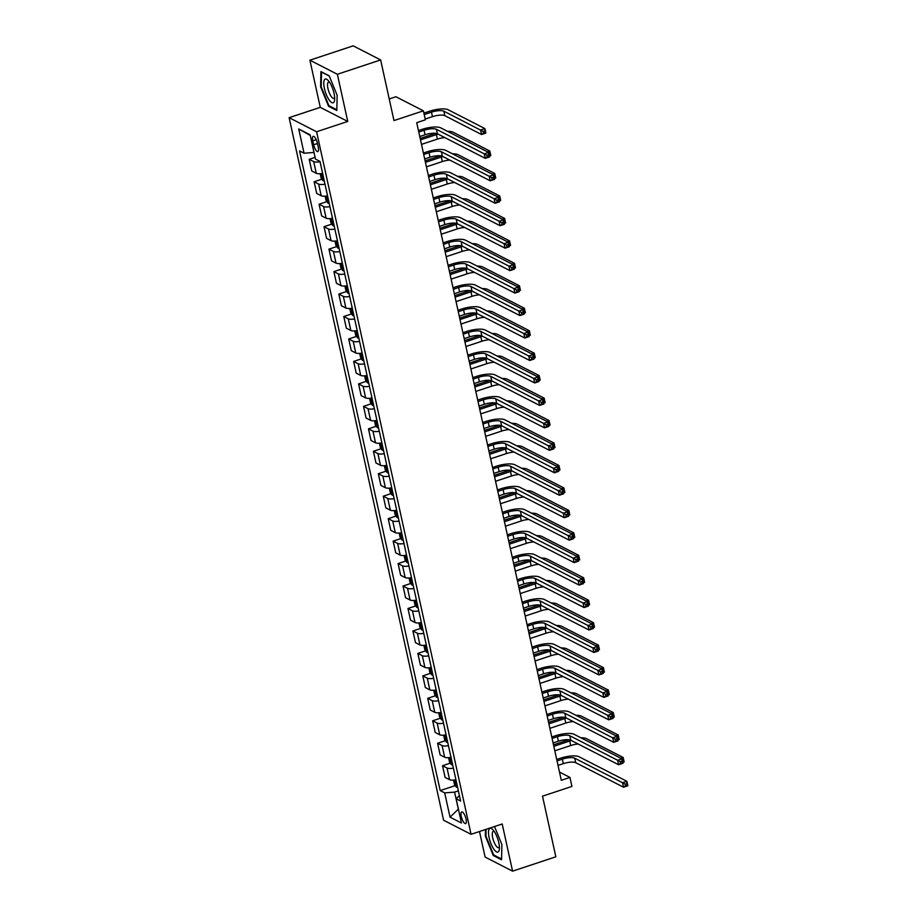 <?xml version="1.0" encoding="UTF-8"?>
<svg xmlns="http://www.w3.org/2000/svg" width="917" height="917" viewBox="0 0 917 917"><rect width="100%" height="100%" fill="white"/><g stroke="black" fill="none" stroke-linecap="round" stroke-linejoin="round"><path stroke-width="1.38" d="M466.042 818.984A6.155 1.972 -108.3 0 0 461.732 811.923A6.155 1.972 -108.3 0 0 461.297 816.543A6.155 1.972 -108.3 0 0 465.607 823.604A6.155 1.972 -108.3 0 0 466.042 818.984M479.488 831.513L485.104 857.063L512.58 871.15L555.84 856.81L542.509 796.174L571.933 786.419L569.961 777.433L559.496 772.068M289.119 117.674L443.587 820.222L471.063 834.31L316.594 131.761L289.119 117.674L320.274 107.358L347.749 121.445L337.376 74.277L309.9 60.19L320.274 107.358M309.9 60.19L353.171 45.85L380.635 59.937L393.978 120.574L423.39 110.831L395.926 96.744L389.221 98.967M337.376 74.277L380.635 59.937M423.39 110.831L425.373 119.818L416.719 122.683L561.307 780.31L569.961 777.433M312.789 140.805L313.66 144.76A5.961 1.903 -108.3 0 0 317.832 151.603A5.961 1.903 -108.3 0 0 318.256 147.121L317.385 143.167A5.961 1.903 -108.3 0 0 313.213 136.324A5.961 1.903 -108.3 0 0 312.789 140.805L316.227 139.671M310.29 135.441L313.946 152.463L304.054 153.231L299.561 150.927L440.206 790.58L455.245 785.605M304.054 153.231L298.724 128.976L310.152 134.833L315.494 159.1L319.987 161.403L460.621 801.057L456.127 798.753L461.457 823.008L450.029 817.15L444.688 792.884L440.206 790.58M347.749 121.445L316.594 131.761M512.58 871.15L502.207 823.982L471.063 834.31M458.374 790.855L454.58 792.116L458.34 809.184L450.029 817.15M320.056 161.724A7.691 2.258 167.6 0 1 313.694 161.598L309.201 159.306L315.104 157.346M455.955 779.817A7.691 2.258 167.6 0 1 449.594 779.702L445.1 777.398L442.533 765.718L450.304 763.139M451.015 757.35A7.691 2.258 167.6 0 1 444.653 757.236L440.16 754.932L437.592 743.263L445.364 740.684M446.075 734.895A7.691 2.258 167.6 0 1 439.713 734.781L435.22 732.477L432.652 720.796L440.435 718.217M441.134 712.44A7.691 2.258 167.6 0 1 434.773 712.326L430.279 710.022L427.712 698.341L435.495 695.762M436.194 689.974A7.691 2.258 167.6 0 1 429.844 689.859L425.35 687.555L422.783 675.875L430.554 673.296M431.254 667.519A7.691 2.258 167.6 0 1 424.903 667.404L420.41 665.1L417.843 653.42L425.614 650.841M426.325 645.052A7.691 2.258 167.6 0 1 419.963 644.938L415.47 642.634L412.902 630.953L420.674 628.386M421.384 622.597A7.691 2.258 167.6 0 1 415.023 622.483L410.529 620.179L407.962 608.498L415.745 605.919M416.444 600.142A7.691 2.258 167.6 0 1 410.082 600.016L405.589 597.712L403.022 586.043L410.805 583.464M411.504 577.676A7.691 2.258 167.6 0 1 405.154 577.561L400.66 575.257L398.093 563.577L405.864 560.998M406.563 555.221A7.691 2.258 167.6 0 1 400.213 555.106L395.72 552.802L393.152 541.122L400.924 538.543M401.635 532.754A7.691 2.258 167.6 0 1 395.273 532.639L390.78 530.335L388.212 518.655L395.984 516.076M396.694 510.299A7.691 2.258 167.6 0 1 390.333 510.184L385.839 507.88L383.272 496.2L391.055 493.621M391.754 487.833A7.691 2.258 167.6 0 1 385.392 487.718L380.899 485.414L378.331 473.734L386.114 471.166M386.814 465.377A7.691 2.258 167.6 0 1 380.452 465.263L375.97 462.959L373.402 451.279L381.174 448.7M381.873 442.922A7.691 2.258 167.6 0 1 375.523 442.796L371.03 440.504L368.462 428.824L376.234 426.245M376.944 420.456A7.691 2.258 167.6 0 1 370.583 420.341L366.089 418.037L363.522 406.357L371.293 403.778M372.004 398.001A7.691 2.258 167.6 0 1 365.642 397.886L361.149 395.582L358.581 383.902L366.364 381.323M367.064 375.534A7.691 2.258 167.6 0 1 360.702 375.42L356.209 373.116L353.641 361.436L361.424 358.868M362.123 353.079A7.691 2.258 167.6 0 1 355.762 352.965L351.28 350.661L348.712 338.981L356.484 336.401M357.183 330.613A7.691 2.258 167.6 0 1 350.833 330.498L346.339 328.194L343.772 316.525L351.543 313.946M352.254 308.158A7.691 2.258 167.6 0 1 345.892 308.043L341.399 305.739L338.832 294.059L346.603 291.48M347.314 285.703A7.691 2.258 167.6 0 1 340.952 285.577L336.459 283.284L333.891 271.604L341.674 269.025M342.373 263.236A7.691 2.258 167.6 0 1 336.012 263.122L331.518 260.818L328.951 249.137L336.734 246.558M337.433 240.781A7.691 2.258 167.6 0 1 331.071 240.667L326.59 238.363L324.01 226.682L331.794 224.103M332.493 218.315A7.691 2.258 167.6 0 1 326.143 218.2L321.649 215.896L319.082 204.216L326.853 201.648M327.564 195.86A7.691 2.258 167.6 0 1 321.202 195.745L316.709 193.441L314.141 181.761L321.913 179.182M322.624 173.405A7.691 2.258 167.6 0 1 316.262 173.279L311.769 170.975L309.201 159.306M324.996 184.179A7.691 2.258 167.6 0 1 318.635 184.065L314.141 181.761M329.925 206.634A7.691 2.258 167.6 0 1 323.575 206.52L319.082 204.216M334.865 229.101A7.691 2.258 167.6 0 1 328.504 228.986L324.01 226.682M339.806 251.556A7.691 2.258 167.6 0 1 333.444 251.441L328.951 249.137M344.746 274.023A7.691 2.258 167.6 0 1 338.384 273.908L333.891 271.604M349.686 296.478A7.691 2.258 167.6 0 1 343.325 296.363L338.832 294.059M354.615 318.944A7.691 2.258 167.6 0 1 348.265 318.818L343.772 316.525M359.556 341.399A7.691 2.258 167.6 0 1 353.194 341.284L348.712 338.981M364.496 363.854A7.691 2.258 167.6 0 1 358.134 363.74L353.641 361.436M369.436 386.321A7.691 2.258 167.6 0 1 363.075 386.206L358.581 383.902M374.377 408.776A7.691 2.258 167.6 0 1 368.015 408.661L363.522 406.357M379.306 431.242A7.691 2.258 167.6 0 1 372.955 431.128L368.462 428.824M384.246 453.697A7.691 2.258 167.6 0 1 377.884 453.583L373.402 451.279M389.186 476.164A7.691 2.258 167.6 0 1 382.825 476.038L378.331 473.734M394.127 498.619A7.691 2.258 167.6 0 1 387.765 498.504L383.272 496.2M399.067 521.074A7.691 2.258 167.6 0 1 392.705 520.959L388.212 518.655M403.996 543.54A7.691 2.258 167.6 0 1 397.646 543.426L393.152 541.122M408.936 565.995A7.691 2.258 167.6 0 1 402.574 565.881L398.093 563.577M413.876 588.462A7.691 2.258 167.6 0 1 407.515 588.336L403.022 586.043M418.817 610.917A7.691 2.258 167.6 0 1 412.455 610.802L407.962 608.498M423.757 633.372A7.691 2.258 167.6 0 1 417.395 633.257L412.902 630.953M428.686 655.838A7.691 2.258 167.6 0 1 422.336 655.724L417.843 653.42M433.626 678.293A7.691 2.258 167.6 0 1 427.276 678.179L422.783 675.875M438.567 700.76A7.691 2.258 167.6 0 1 432.205 700.645L427.712 698.341M443.507 723.215A7.691 2.258 167.6 0 1 437.145 723.1L432.652 720.796M448.447 745.681A7.691 2.258 167.6 0 1 442.086 745.555L437.592 743.263M453.388 768.137A7.691 2.258 167.6 0 1 447.026 768.022L442.533 765.718M444.688 792.884L454.58 792.116M459.417 795.578L456.127 798.753M310.198 135.395L298.724 128.976M320.606 86.794L328.55 106.257L336.826 110.499L337.147 95.276L329.203 75.824L320.927 71.583L320.606 86.794L321.214 86.599M485.471 829.53L485.334 836.052L493.289 855.515L501.553 859.756L501.886 844.546L494.527 826.526M329.467 105.959L328.55 106.257M494.194 855.217L493.289 855.515M485.941 835.857L485.334 836.052M419.757 136.53L425.064 134.765A9.617 2.82 167.6 0 1 437.432 133.802L485.288 158.343L484.291 153.85L488.623 152.417L440.768 127.876A14.431 4.23 -12.4 0 0 422.221 129.32L418.45 130.569M418.771 132.037L424.078 130.271A9.617 2.82 167.6 0 1 436.446 129.308L484.291 153.85L486.858 155.26L487.248 157.059L488.979 156.486L488.589 154.686L486.858 155.26M488.589 154.686L488.623 152.417L489.609 156.91L485.288 158.343L487.248 157.059M489.609 156.91L488.979 156.486M425.201 119.05L432.457 116.642A9.617 2.82 167.6 0 1 444.825 115.68L481.54 134.512L480.554 130.019L484.875 128.586L448.161 109.753A14.431 4.23 -12.4 0 0 429.615 111.209L423.895 113.1M424.216 114.556L431.471 112.161A9.617 2.82 167.6 0 1 443.839 111.186L483.11 131.429L483.511 133.229L485.242 132.656L484.841 130.856L483.11 131.429M484.841 130.856L484.875 128.586L485.872 133.08L481.54 134.512L483.511 133.229M485.872 133.08L485.242 132.656M424.697 158.985L430.004 157.231A9.617 2.82 167.6 0 1 442.372 156.268L490.217 180.798L489.231 176.305L493.564 174.872L445.708 150.342A14.431 4.23 -12.4 0 0 427.162 151.786L423.39 153.036M423.711 154.492L429.018 152.738A9.617 2.82 167.6 0 1 441.375 151.775L489.231 176.305L491.799 177.726L492.188 179.514L493.919 178.941L493.529 177.153L491.799 177.726M493.529 177.153L493.564 174.872L494.55 179.365L490.217 180.798L492.188 179.514M494.55 179.365L493.919 178.941M429.637 181.44L434.945 179.686A9.617 2.82 167.6 0 1 447.301 178.723L495.157 203.265L494.171 198.771L498.504 197.338L450.648 172.797A14.431 4.23 -12.4 0 0 432.09 174.241L428.331 175.491M428.652 176.958L433.947 175.193A9.617 2.82 167.6 0 1 446.315 174.23L494.171 198.771L496.727 200.181L497.129 201.981L498.859 201.408L498.458 199.608L496.727 200.181M498.458 199.608L498.504 197.338L499.49 201.832L495.157 203.265L497.129 201.981M499.49 201.832L498.859 201.408M434.578 203.906L439.873 202.153A9.617 2.82 167.6 0 1 452.241 201.178L500.097 225.72L499.112 221.226L503.433 219.793L455.577 195.252A14.431 4.23 -12.4 0 0 437.031 196.708L433.271 197.957M433.592 199.413L438.888 197.659A9.617 2.82 167.6 0 1 451.256 196.696L499.112 221.226L501.668 222.636L502.069 224.436L503.8 223.863L503.399 222.063L501.668 222.636M503.399 222.063L503.433 219.793L504.419 224.287L500.097 225.72L502.069 224.436M504.419 224.287L503.8 223.863M320.171 173.703L321.156 178.139L323.036 180.706A5.101 1.49 -12.4 0 0 324.286 180.97M435.621 133.32A14.431 4.23 -12.4 0 0 434.555 133.664L420.181 138.433M323.059 175.399A5.101 1.49 167.6 0 1 322.578 175.342L323.048 177.508A5.101 1.49 -12.4 0 0 323.529 177.554M420.502 139.888L436.412 134.616A9.617 2.82 167.6 0 1 438.051 134.123M421.488 144.382L437.398 139.109A9.617 2.82 167.6 0 1 444.871 137.619M489.277 155.409L490.182 155.111L489.781 153.311L488.887 153.609M487.466 151.821L489.816 151.041L453.101 132.22A14.431 4.23 -12.4 0 0 447.553 131.36M489.781 153.311L489.816 151.041L490.801 155.535L489.414 155.993M490.801 155.535L490.182 155.111M325.111 196.158L326.085 200.605L327.965 203.161A5.101 1.49 -12.4 0 0 329.226 203.425M440.561 155.787A14.431 4.23 -12.4 0 0 439.495 156.119L425.121 160.888M327.999 197.854A5.101 1.49 167.6 0 1 327.518 197.808L327.988 199.963A5.101 1.49 -12.4 0 0 328.469 200.009M425.442 162.343L441.352 157.071A9.617 2.82 167.6 0 1 442.991 156.578M426.428 166.837L442.338 161.564A9.617 2.82 167.6 0 1 449.811 160.074M494.217 177.875L495.111 177.577L494.722 175.777L493.827 176.075M492.406 174.287L494.756 173.508L458.042 154.675A14.431 4.23 -12.4 0 0 452.494 153.815M494.722 175.777L494.756 173.508L495.742 177.99L494.343 178.46M495.742 177.99L495.111 177.577M330.051 218.624L331.026 223.06L332.905 225.616A5.101 1.49 -12.4 0 0 334.166 225.891M445.502 178.242A14.431 4.23 -12.4 0 0 444.436 178.586L430.05 183.343M332.94 220.321A5.101 1.49 167.6 0 1 332.458 220.263L332.928 222.418A5.101 1.49 -12.4 0 0 333.41 222.476M430.371 184.81L446.281 179.537A9.617 2.82 167.6 0 1 447.932 179.044M431.368 189.303L447.278 184.03A9.617 2.82 167.6 0 1 454.74 182.54M499.157 200.33L500.052 200.032L499.662 198.232L498.756 198.53M497.346 196.742L499.696 195.963L462.982 177.141A14.431 4.23 -12.4 0 0 457.434 176.282M499.662 198.232L499.696 195.963L500.682 200.456L499.284 200.915M500.682 200.456L500.052 200.032M439.518 226.361L444.814 224.608A9.617 2.82 167.6 0 1 457.182 223.645L505.038 248.175L504.052 243.693L508.373 242.248L460.517 217.719A14.431 4.23 -12.4 0 0 441.971 219.163L438.2 220.412M438.521 221.868L443.828 220.114A9.617 2.82 167.6 0 1 456.196 219.152L504.052 243.693L506.608 245.103L506.998 246.902L508.729 246.329L508.339 244.53L506.608 245.103M508.339 244.53L508.373 242.248L509.359 246.742L505.038 248.175L506.998 246.902M509.359 246.742L508.729 246.329M334.992 241.079L335.966 245.527L337.846 248.083A5.101 1.49 -12.4 0 0 339.095 248.347M450.442 200.708A14.431 4.23 -12.4 0 0 449.364 201.041L434.99 205.809M337.88 242.776A5.101 1.49 167.6 0 1 337.387 242.73L337.869 244.885A5.101 1.49 -12.4 0 0 338.35 244.931M435.311 207.265L451.221 201.992A9.617 2.82 167.6 0 1 452.872 201.499M436.297 211.758L452.207 206.485A9.617 2.82 167.6 0 1 459.681 204.995M504.098 222.785L504.992 222.487L504.602 220.699L503.697 220.997M502.287 219.197L504.637 218.418L467.911 199.597A14.431 4.23 -12.4 0 0 462.363 198.737M504.602 220.699L504.637 218.418L505.622 222.911L504.224 223.381M505.622 222.911L504.992 222.487M333.857 102.28A12.506 4 -108.3 0 0 334.636 99.827A12.506 4 -108.3 0 0 328.252 80.558A12.506 4 -108.3 0 0 324.584 79.573A12.506 4 -108.3 0 0 326.326 94.623A12.506 4 -108.3 0 0 333.857 102.28M329.57 82.278A8.562 2.74 -108.3 0 0 328.573 82.117A8.562 2.74 -108.3 0 0 328.091 82.473A8.562 2.74 -108.3 0 0 328.962 91.952A8.562 2.74 -108.3 0 0 333.96 98.371A8.562 2.74 -108.3 0 0 334.441 98.016A8.562 2.74 -108.3 0 0 334.659 97.649M336.837 109.742L328.905 105.673L321.202 86.817L321.523 72.065L329.295 76.054M489.128 837.714A12.506 4 -108.3 0 0 494.893 850.518A12.506 4 -108.3 0 0 499.364 849.085A12.506 4 -108.3 0 0 498.779 842.654A12.506 4 -108.3 0 0 492.979 829.816A12.506 4 -108.3 0 0 489.128 837.714M494.297 831.536A8.562 2.74 -108.3 0 0 493.312 831.375A8.562 2.74 -108.3 0 0 492.704 837.817A8.562 2.74 -108.3 0 0 498.699 847.629A8.562 2.74 -108.3 0 0 499.398 846.918M501.576 859L493.644 854.931L485.941 836.075L486.079 829.323M444.447 248.828L449.754 247.063A9.617 2.82 167.6 0 1 462.122 246.1L509.978 270.641L508.981 266.148L513.314 264.715L465.458 240.174A14.431 4.23 -12.4 0 0 446.911 241.618L443.14 242.867M443.461 244.335L448.768 242.569A9.617 2.82 167.6 0 1 461.136 241.607L508.981 266.148L511.548 267.558L511.938 269.357L513.669 268.784L513.279 266.985L511.548 267.558M513.279 266.985L513.314 264.715L514.299 269.208L509.978 270.641L511.938 269.357M514.299 269.208L513.669 268.784M449.387 271.283L454.694 269.529A9.617 2.82 167.6 0 1 467.062 268.566L514.907 293.096L513.921 288.603L518.254 287.17L470.398 262.64A14.431 4.23 -12.4 0 0 451.852 264.085L448.081 265.334M448.402 266.79L453.709 265.036A9.617 2.82 167.6 0 1 466.065 264.073L513.921 288.603L516.489 290.024L516.879 291.812L518.609 291.239L518.22 289.451L516.489 290.024M518.22 289.451L518.254 287.17L519.24 291.663L514.907 293.096L516.879 291.812M519.24 291.663L518.609 291.239M454.328 293.749L459.635 291.984A9.617 2.82 167.6 0 1 471.991 291.021L519.847 315.563L518.862 311.069L523.194 309.637L475.338 285.095A14.431 4.23 -12.4 0 0 456.781 286.54L453.021 287.789M453.342 289.256L458.638 287.491A9.617 2.82 167.6 0 1 471.006 286.528L518.862 311.069L521.418 312.479L521.819 314.279L523.55 313.706L523.149 311.906L521.418 312.479M523.149 311.906L523.194 309.637L524.18 314.13L519.847 315.563L521.819 314.279M524.18 314.13L523.55 313.706M459.268 316.205L464.564 314.451A9.617 2.82 167.6 0 1 476.932 313.488L524.788 338.018L523.802 333.524L528.123 332.092L480.267 307.562A14.431 4.23 -12.4 0 0 461.721 309.006L457.961 310.255M458.282 311.711L463.578 309.957A9.617 2.82 167.6 0 1 475.946 308.995L523.802 333.524L526.358 334.934L526.759 336.734L528.49 336.161L528.089 334.361L526.358 334.934M528.089 334.361L528.123 332.092L529.12 336.585L524.788 338.018L526.759 336.734M529.12 336.585L528.49 336.161M464.208 338.66L469.504 336.906A9.617 2.82 167.6 0 1 481.872 335.943L529.728 360.484L528.742 355.991L533.064 354.558L485.208 330.017A14.431 4.23 -12.4 0 0 466.661 331.461L462.89 332.711M463.211 334.166L468.518 332.413A9.617 2.82 167.6 0 1 480.886 331.45L528.742 355.991L531.298 357.401L531.688 359.2L533.419 358.627L533.029 356.828L531.298 357.401M533.029 356.828L533.064 354.558L534.049 359.04L529.728 360.484L531.688 359.2M534.049 359.04L533.419 358.627M339.932 263.546L340.906 267.982L342.786 270.538A5.101 1.49 -12.4 0 0 344.035 270.813M455.382 223.163A14.431 4.23 -12.4 0 0 454.305 223.507L439.931 228.264M342.809 265.242A5.101 1.49 167.6 0 1 342.328 265.185L342.809 267.34A5.101 1.49 -12.4 0 0 343.29 267.397M440.252 229.731L456.162 224.459A9.617 2.82 167.6 0 1 457.801 223.966M441.237 234.225L457.147 228.952A9.617 2.82 167.6 0 1 464.621 227.462M509.038 245.252L509.932 244.954L509.531 243.154L508.637 243.452M507.216 241.664L509.577 240.884L472.851 222.052A14.431 4.23 -12.4 0 0 467.303 221.192M509.531 243.154L509.577 240.884L510.563 245.378L509.164 245.836M510.563 245.378L509.932 244.954M344.861 286.001L345.847 290.448L347.726 293.004A5.101 1.49 -12.4 0 0 348.976 293.268M460.311 245.618A14.431 4.23 -12.4 0 0 459.245 245.962L444.871 250.731M347.749 287.697A5.101 1.49 167.6 0 1 347.268 287.651L347.738 289.806A5.101 1.49 -12.4 0 0 348.219 289.852M445.192 252.186L461.102 246.914A9.617 2.82 167.6 0 1 462.741 246.421M446.178 256.68L462.088 251.407A9.617 2.82 167.6 0 1 469.561 249.917M513.967 267.707L514.873 267.409L514.471 265.621L513.577 265.907M512.156 264.119L514.506 263.339L477.791 244.518A14.431 4.23 -12.4 0 0 472.244 243.658M514.471 265.621L514.506 263.339L515.492 267.833L514.105 268.303M515.492 267.833L514.873 267.409M349.801 308.467L350.775 312.903L352.667 315.459A5.101 1.49 -12.4 0 0 353.916 315.723M465.251 268.085A14.431 4.23 -12.4 0 0 464.185 268.417L449.811 273.186M352.69 310.152A5.101 1.49 167.6 0 1 352.208 310.106L352.678 312.261A5.101 1.49 -12.4 0 0 353.16 312.319M450.132 274.642L466.042 269.369A9.617 2.82 167.6 0 1 467.681 268.887M451.118 279.135L467.028 273.862A9.617 2.82 167.6 0 1 474.502 272.372M518.907 290.173L519.801 289.875L519.412 288.076L518.518 288.374M517.096 286.585L519.446 285.806L482.732 266.973A14.431 4.23 -12.4 0 0 477.184 266.113M519.412 288.076L519.446 285.806L520.432 290.299L519.033 290.758M520.432 290.299L519.801 289.875M354.741 330.922L355.716 335.358L357.596 337.926A5.101 1.49 -12.4 0 0 358.856 338.19M470.192 290.54A14.431 4.23 -12.4 0 0 469.126 290.884L454.74 295.641M357.63 332.619A5.101 1.49 167.6 0 1 357.149 332.562L357.619 334.716A5.101 1.49 -12.4 0 0 358.1 334.774M455.061 297.108L470.971 291.835A9.617 2.82 167.6 0 1 472.622 291.342M456.058 301.601L471.968 296.329A9.617 2.82 167.6 0 1 479.431 294.838M523.848 312.628L524.742 312.33L524.352 310.531L523.458 310.829M522.037 309.04L524.386 308.261L487.672 289.44A14.431 4.23 -12.4 0 0 482.124 288.58M524.352 310.531L524.386 308.261L525.372 312.754L523.974 313.213M525.372 312.754L524.742 312.33M359.682 353.377L360.656 357.825L362.536 360.381A5.101 1.49 -12.4 0 0 363.785 360.645M475.132 313.006A14.431 4.23 -12.4 0 0 474.055 313.339L459.681 318.107M362.57 355.074A5.101 1.49 167.6 0 1 362.077 355.028L362.559 357.183A5.101 1.49 -12.4 0 0 363.04 357.229M460.002 319.563L475.912 314.29A9.617 2.82 167.6 0 1 477.562 313.797M460.987 324.056L476.897 318.784A9.617 2.82 167.6 0 1 484.371 317.293M528.788 335.095L529.682 334.797L529.292 332.997L528.387 333.295M526.977 331.507L529.327 330.728L492.612 311.895A14.431 4.23 -12.4 0 0 487.065 311.035M529.292 332.997L529.327 330.728L530.313 335.209L528.914 335.679M530.313 335.209L529.682 334.797M469.137 361.126L474.444 359.361A9.617 2.82 167.6 0 1 486.812 358.398L534.668 382.939L533.683 378.446L538.004 377.013L490.148 352.472A14.431 4.23 -12.4 0 0 471.602 353.928L467.83 355.177M468.151 356.633L473.459 354.879A9.617 2.82 167.6 0 1 485.827 353.905L533.683 378.446L536.239 379.856L536.628 381.655L538.359 381.082L537.97 379.283L536.239 379.856M537.97 379.283L538.004 377.013L538.99 381.506L534.668 382.939L536.628 381.655M538.99 381.506L538.359 381.082M364.622 375.844L365.596 380.28L367.476 382.836A5.101 1.49 -12.4 0 0 368.726 383.111M480.072 335.462A14.431 4.23 -12.4 0 0 478.995 335.805L464.621 340.562M367.499 377.54A5.101 1.49 167.6 0 1 367.018 377.483L367.499 379.638A5.101 1.49 -12.4 0 0 367.981 379.695M464.942 342.03L480.852 336.757A9.617 2.82 167.6 0 1 482.491 336.264M465.928 346.523L481.838 341.25A9.617 2.82 167.6 0 1 489.311 339.76M533.728 357.55L534.622 357.252L534.221 355.452L533.327 355.75M531.906 353.962L534.267 353.183L497.541 334.361A14.431 4.23 -12.4 0 0 491.993 333.501M534.221 355.452L534.267 353.183L535.253 357.676L533.854 358.134M535.253 357.676L534.622 357.252M474.078 383.581L479.385 381.827A9.617 2.82 167.6 0 1 491.753 380.864L539.597 405.394L538.611 400.912L542.944 399.468L495.088 374.938A14.431 4.23 -12.4 0 0 476.542 376.383L472.771 377.632M473.092 379.088L478.399 377.334A9.617 2.82 167.6 0 1 490.755 376.371L538.611 400.912L541.179 402.322L541.569 404.122L543.3 403.537L542.91 401.749L541.179 402.322M542.91 401.749L542.944 399.468L543.93 403.961L539.597 405.394L541.569 404.122M543.93 403.961L543.3 403.537M369.551 398.299L370.537 402.746L372.417 405.303A5.101 1.49 -12.4 0 0 373.666 405.566M485.001 357.928A14.431 4.23 -12.4 0 0 483.935 358.26L469.561 363.029M372.44 399.995A5.101 1.49 167.6 0 1 371.958 399.95L372.428 402.105A5.101 1.49 -12.4 0 0 372.921 402.15M469.882 364.485L485.792 359.212A9.617 2.82 167.6 0 1 487.431 358.719M470.868 368.978L486.778 363.705A9.617 2.82 167.6 0 1 494.252 362.215M538.657 380.005L539.563 379.707L539.162 377.919L538.268 378.217M536.846 376.417L539.196 375.638L502.482 356.816A14.431 4.23 -12.4 0 0 496.934 355.956M539.162 377.919L539.196 375.638L540.193 380.131L538.795 380.601M540.193 380.131L539.563 379.707M479.018 406.048L484.325 404.282A9.617 2.82 167.6 0 1 496.682 403.32L544.538 427.861L543.552 423.367L547.885 421.935L500.029 397.393A14.431 4.23 -12.4 0 0 481.482 398.838L477.711 400.087M478.032 401.554L483.328 399.789A9.617 2.82 167.6 0 1 495.696 398.826L543.552 423.367L546.108 424.777L546.509 426.577L548.24 426.004L547.839 424.204L546.108 424.777M547.839 424.204L547.885 421.935L548.87 426.428L544.538 427.861L546.509 426.577M548.87 426.428L548.24 426.004M374.491 420.765L375.466 425.201L377.357 427.758A5.101 1.49 -12.4 0 0 378.606 428.033M489.942 380.383A14.431 4.23 -12.4 0 0 488.876 380.727L474.502 385.484M377.38 422.462A5.101 1.49 167.6 0 1 376.898 422.405L377.368 424.56A5.101 1.49 -12.4 0 0 377.85 424.617M474.823 386.951L490.733 381.678A9.617 2.82 167.6 0 1 492.372 381.185M475.808 391.433L491.718 386.16A9.617 2.82 167.6 0 1 499.192 384.682M543.598 402.471L544.492 402.173L544.102 400.374L543.208 400.672M541.787 398.884L544.136 398.104L507.422 379.271A14.431 4.23 -12.4 0 0 501.874 378.412M544.102 400.374L544.136 398.104L545.122 402.597L543.724 403.056M545.122 402.597L544.492 402.173M483.958 428.503L489.254 426.749A9.617 2.82 167.6 0 1 501.622 425.786L549.478 450.316L548.492 445.822L552.813 444.39L504.969 419.86A14.431 4.23 -12.4 0 0 486.411 421.304L482.651 422.554M482.972 424.009L488.268 422.256A9.617 2.82 167.6 0 1 500.636 421.293L548.492 445.822L551.048 447.244L551.449 449.032L553.18 448.459L552.779 446.671L551.048 447.244M552.779 446.671L552.813 444.39L553.811 448.883L549.478 450.316L551.449 449.032M553.811 448.883L553.18 448.459M379.432 443.22L380.406 447.656L382.286 450.224A5.101 1.49 -12.4 0 0 383.547 450.488M494.882 402.838A14.431 4.23 -12.4 0 0 493.816 403.182L479.431 407.95M382.32 444.917A5.101 1.49 167.6 0 1 381.839 444.86L382.309 447.026A5.101 1.49 -12.4 0 0 382.79 447.072M479.751 409.406L495.673 404.133A9.617 2.82 167.6 0 1 497.312 403.64M480.749 413.899L496.659 408.627A9.617 2.82 167.6 0 1 504.121 407.137M548.538 424.926L549.432 424.628L549.042 422.84L548.148 423.127M546.727 421.339L549.077 420.559L512.362 401.738A14.431 4.23 -12.4 0 0 506.814 400.878M549.042 422.84L549.077 420.559L550.062 425.052L548.664 425.522M550.062 425.052L549.432 424.628M488.899 450.958L494.194 449.204A9.617 2.82 167.6 0 1 506.562 448.241L554.418 472.782L553.432 468.289L557.754 466.856L509.898 442.315A14.431 4.23 -12.4 0 0 491.352 443.759L487.58 445.009M487.901 446.476L493.208 444.711A9.617 2.82 167.6 0 1 505.576 443.748L553.432 468.289L555.989 469.699L556.378 471.498L558.109 470.925L557.719 469.126L555.989 469.699M557.719 469.126L557.754 466.856L558.74 471.349L554.418 472.782L556.378 471.498M558.74 471.349L558.109 470.925M384.372 465.687L385.346 470.123L387.226 472.679A5.101 1.49 -12.4 0 0 388.476 472.943M499.822 425.305A14.431 4.23 -12.4 0 0 498.745 425.637L484.371 430.405M387.261 467.372A5.101 1.49 167.6 0 1 386.779 467.326L387.249 469.481A5.101 1.49 -12.4 0 0 387.731 469.538M484.692 431.861L500.602 426.588A9.617 2.82 167.6 0 1 502.252 426.107M485.678 436.354L501.588 431.082A9.617 2.82 167.6 0 1 509.061 429.592M553.478 447.393L554.372 447.095L553.983 445.295L553.077 445.593M551.667 443.805L554.017 443.026L517.303 424.193A14.431 4.23 -12.4 0 0 511.755 423.333M553.983 445.295L554.017 443.026L555.003 447.519L553.604 447.977M555.003 447.519L554.372 447.095M493.827 473.424L499.135 471.67A9.617 2.82 167.6 0 1 511.503 470.696L559.359 495.237L558.373 490.744L562.694 489.311L514.838 464.781A14.431 4.23 -12.4 0 0 496.292 466.226L492.521 467.475M492.842 468.931L498.149 467.177A9.617 2.82 167.6 0 1 510.517 466.214L558.373 490.744L560.929 492.154L561.319 493.954L563.049 493.38L562.66 491.581L560.929 492.154M562.66 491.581L562.694 489.311L563.68 493.805L559.359 495.237L561.319 493.954M563.68 493.805L563.049 493.38M389.312 488.142L390.287 492.578L392.167 495.134A5.101 1.49 -12.4 0 0 393.416 495.409M504.763 447.76A14.431 4.23 -12.4 0 0 503.685 448.104L489.311 452.86M392.189 489.838A5.101 1.49 167.6 0 1 391.708 489.781L392.189 491.936A5.101 1.49 -12.4 0 0 392.671 491.993M489.632 454.328L505.542 449.055A9.617 2.82 167.6 0 1 507.181 448.562M490.618 458.821L506.528 453.548A9.617 2.82 167.6 0 1 514.001 452.058M558.419 469.848L559.313 469.55L558.912 467.75L558.017 468.048M556.596 466.26L558.957 465.481L522.231 446.659A14.431 4.23 -12.4 0 0 516.684 445.8M558.912 467.75L558.957 465.481L559.943 469.974L558.545 470.432M559.943 469.974L559.313 469.55M498.768 495.879L504.075 494.125A9.617 2.82 167.6 0 1 516.443 493.163L564.299 517.704L563.302 513.211L567.634 511.778L519.779 487.236A14.431 4.23 -12.4 0 0 501.232 488.681L497.461 489.93M497.782 491.386L503.089 489.632A9.617 2.82 167.6 0 1 515.446 488.669L563.302 513.211L565.869 514.62L566.259 516.42L567.99 515.847L567.6 514.047L565.869 514.62M567.6 514.047L567.634 511.778L568.62 516.26L564.299 517.704L566.259 516.42M568.62 516.26L567.99 515.847M503.708 518.346L509.015 516.58A9.617 2.82 167.6 0 1 521.372 515.618L569.228 540.159L568.242 535.666L572.575 534.233L524.719 509.692A14.431 4.23 -12.4 0 0 506.173 511.147L502.401 512.385M502.722 513.852L508.029 512.099A9.617 2.82 167.6 0 1 520.386 511.124L568.242 535.666L570.798 537.075L571.199 538.875L572.93 538.302L572.529 536.502L570.798 537.075M572.529 536.502L572.575 534.233L573.561 538.726L569.228 540.159L571.199 538.875M573.561 538.726L572.93 538.302M508.648 540.801L513.944 539.047A9.617 2.82 167.6 0 1 526.312 538.084L574.168 562.614L573.182 558.121L577.504 556.688L529.659 532.158A14.431 4.23 -12.4 0 0 511.101 533.602L507.342 534.852M507.663 536.307L512.958 534.554A9.617 2.82 167.6 0 1 525.326 533.591L573.182 558.121L575.738 559.542L576.14 561.33L577.87 560.757L577.469 558.969L575.738 559.542M577.469 558.969L577.504 556.688L578.501 561.181L574.168 562.614L576.14 561.33M578.501 561.181L577.87 560.757M513.589 563.267L518.884 561.502A9.617 2.82 167.6 0 1 531.252 560.539L579.108 585.08L578.123 580.587L582.444 579.154L534.588 554.613A14.431 4.23 -12.4 0 0 516.042 556.057L512.271 557.307M512.592 558.774L517.899 557.009A9.617 2.82 167.6 0 1 530.267 556.046L578.123 580.587L580.679 581.997L581.08 583.797L582.811 583.223L582.41 581.424L580.679 581.997M582.41 581.424L582.444 579.154L583.43 583.648L579.108 585.08L581.08 583.797M583.43 583.648L582.811 583.223M518.518 585.722L523.825 583.969A9.617 2.82 167.6 0 1 536.193 583.006L584.049 607.535L583.063 603.042L587.384 601.609L539.528 577.08A14.431 4.23 -12.4 0 0 520.982 578.524L517.211 579.773M517.532 581.229L522.839 579.475A9.617 2.82 167.6 0 1 535.207 578.512L583.063 603.042L585.619 604.463L586.009 606.252L587.74 605.678L587.35 603.89L585.619 604.463M587.35 603.89L587.384 601.609L588.37 606.103L584.049 607.535L586.009 606.252M588.37 606.103L587.74 605.678M523.458 608.177L528.765 606.424A9.617 2.82 167.6 0 1 541.133 605.461L588.989 630.002L587.992 625.509L592.325 624.076L544.469 599.535A14.431 4.23 -12.4 0 0 525.922 600.979L522.151 602.228M522.472 603.695L527.779 601.93A9.617 2.82 167.6 0 1 540.147 600.967L587.992 625.509L590.559 626.919L590.949 628.718L592.68 628.145L592.29 626.345L590.559 626.919M592.29 626.345L592.325 624.076L593.31 628.569L588.989 630.002L590.949 628.718M593.31 628.569L592.68 628.145M528.398 630.644L533.705 628.89A9.617 2.82 167.6 0 1 546.062 627.916L593.918 652.457L592.932 647.964L597.265 646.531L549.409 621.99A14.431 4.23 -12.4 0 0 530.863 623.445L527.092 624.695M527.413 626.151L532.72 624.397A9.617 2.82 167.6 0 1 545.076 623.434L592.932 647.964L595.488 649.374L595.89 651.173L597.62 650.6L597.219 648.8L595.488 649.374M597.219 648.8L597.265 646.531L598.251 651.024L593.918 652.457L595.89 651.173M598.251 651.024L597.62 650.6M533.339 653.099L538.646 651.345A9.617 2.82 167.6 0 1 551.002 650.382L598.858 674.912L597.873 670.43L602.194 668.997L554.349 644.456A14.431 4.23 -12.4 0 0 535.792 645.9L532.032 647.15M532.353 648.606L537.649 646.852A9.617 2.82 167.6 0 1 550.017 645.889L597.873 670.43L600.429 671.84L600.83 673.64L602.561 673.067L602.16 671.267L600.429 671.84M602.16 671.267L602.194 668.997L603.191 673.479L598.858 674.912L600.83 673.64M603.191 673.479L602.561 673.067M394.253 510.597L395.227 515.045L397.107 517.601A5.101 1.49 -12.4 0 0 398.356 517.864M509.692 470.226A14.431 4.23 -12.4 0 0 508.626 470.559L494.252 475.327M397.13 512.294A5.101 1.49 167.6 0 1 396.648 512.248L397.118 514.403A5.101 1.49 -12.4 0 0 397.611 514.448M494.572 476.783L510.482 471.51A9.617 2.82 167.6 0 1 512.122 471.017M495.558 481.276L511.468 476.003A9.617 2.82 167.6 0 1 518.942 474.513M563.347 492.303L564.253 492.016L563.852 490.217L562.958 490.515M561.536 488.715L563.886 487.947L527.172 469.114A14.431 4.23 -12.4 0 0 521.624 468.255M563.852 490.217L563.886 487.947L564.883 492.429L563.485 492.899M564.883 492.429L564.253 492.016M399.182 533.064L400.167 537.5L402.047 540.056A5.101 1.49 -12.4 0 0 403.297 540.331M514.632 492.681A14.431 4.23 -12.4 0 0 513.566 493.025L499.192 497.782M402.07 534.76A5.101 1.49 167.6 0 1 401.589 534.703L402.059 536.858A5.101 1.49 -12.4 0 0 402.54 536.915M499.513 499.249L515.423 493.976A9.617 2.82 167.6 0 1 517.062 493.484M500.499 503.742L516.409 498.47A9.617 2.82 167.6 0 1 523.882 496.98M568.288 514.769L569.182 514.471L568.792 512.672L567.898 512.97M566.477 511.182L568.827 510.402L532.112 491.581A14.431 4.23 -12.4 0 0 526.564 490.721M568.792 512.672L568.827 510.402L569.812 514.895L568.425 515.354M569.812 514.895L569.182 514.471M404.122 555.519L405.096 559.966L406.976 562.522A5.101 1.49 -12.4 0 0 408.237 562.786M519.572 515.136A14.431 4.23 -12.4 0 0 518.506 515.48L504.121 520.248M407.01 557.215A5.101 1.49 167.6 0 1 406.529 557.169L406.999 559.324A5.101 1.49 -12.4 0 0 407.48 559.37M504.442 521.704L520.363 516.431A9.617 2.82 167.6 0 1 522.002 515.939M505.439 526.198L521.349 520.925A9.617 2.82 167.6 0 1 528.811 519.435M573.228 537.224L574.122 536.926L573.733 535.138L572.838 535.436M571.417 533.637L573.767 532.857L537.053 514.036A14.431 4.23 -12.4 0 0 531.505 513.176M573.733 535.138L573.767 532.857L574.753 537.351L573.354 537.821M574.753 537.351L574.122 536.926M409.062 577.985L410.037 582.421L411.916 584.977A5.101 1.49 -12.4 0 0 413.166 585.241M524.513 537.603A14.431 4.23 -12.4 0 0 523.435 537.947L509.061 542.704M411.951 579.682A5.101 1.49 167.6 0 1 411.469 579.624L411.939 581.779A5.101 1.49 -12.4 0 0 412.421 581.837M509.382 544.171L525.292 538.898A9.617 2.82 167.6 0 1 526.943 538.405M510.368 548.653L526.289 543.38A9.617 2.82 167.6 0 1 533.751 541.89M578.168 559.691L579.063 559.393L578.673 557.593L577.767 557.891M576.357 556.103L578.707 555.324L541.993 536.491A14.431 4.23 -12.4 0 0 536.445 535.631M578.673 557.593L578.707 555.324L579.693 559.817L578.295 560.276M579.693 559.817L579.063 559.393M414.003 600.44L414.977 604.876L416.857 607.444A5.101 1.49 -12.4 0 0 418.106 607.707M529.453 560.058A14.431 4.23 -12.4 0 0 528.375 560.402L514.001 565.17M416.88 602.137A5.101 1.49 167.6 0 1 416.398 602.079L416.88 604.246A5.101 1.49 -12.4 0 0 417.361 604.292M514.322 566.626L530.232 561.353A9.617 2.82 167.6 0 1 531.871 560.86M515.308 571.119L531.218 565.846A9.617 2.82 167.6 0 1 538.692 564.356M583.109 582.146L584.003 581.848L583.602 580.048L582.708 580.346M581.286 578.558L583.648 577.779L546.922 558.957A14.431 4.23 -12.4 0 0 541.374 558.098M583.602 580.048L583.648 577.779L584.633 582.272L583.235 582.731M584.633 582.272L584.003 581.848M418.943 622.895L419.917 627.343L421.797 629.899A5.101 1.49 -12.4 0 0 423.046 630.162M534.382 582.524A14.431 4.23 -12.4 0 0 533.316 582.857L518.942 587.625M421.82 624.592A5.101 1.49 167.6 0 1 421.339 624.546L421.82 626.701A5.101 1.49 -12.4 0 0 422.301 626.747M519.263 589.081L535.173 583.808A9.617 2.82 167.6 0 1 536.812 583.315M520.248 593.574L536.158 588.301A9.617 2.82 167.6 0 1 543.632 586.811M588.038 604.612L588.943 604.314L588.542 602.515L587.648 602.813M586.227 601.025L588.576 600.245L551.862 581.412A14.431 4.23 -12.4 0 0 546.314 580.553M588.542 602.515L588.576 600.245L589.574 604.727L588.175 605.197M589.574 604.727L588.943 604.314M423.872 645.362L424.858 649.798L426.737 652.354A5.101 1.49 -12.4 0 0 427.987 652.629M539.322 604.979A14.431 4.23 -12.4 0 0 538.256 605.323L523.882 610.08M426.76 647.058A5.101 1.49 167.6 0 1 426.279 647.001L426.749 649.156A5.101 1.49 -12.4 0 0 427.23 649.213M524.203 611.547L540.113 606.275A9.617 2.82 167.6 0 1 541.752 605.782M525.189 616.041L541.099 610.768A9.617 2.82 167.6 0 1 548.572 609.278M592.978 627.068L593.884 626.769L593.482 624.97L592.588 625.268M591.167 623.48L593.517 622.7L556.802 603.879A14.431 4.23 -12.4 0 0 551.255 603.019M593.482 624.97L593.517 622.7L594.503 627.194L593.116 627.652M594.503 627.194L593.884 626.769M428.812 667.817L429.786 672.264L431.666 674.82A5.101 1.49 -12.4 0 0 432.927 675.084M544.262 627.446A14.431 4.23 -12.4 0 0 543.196 627.778L528.822 632.547M431.701 669.513A5.101 1.49 167.6 0 1 431.219 669.467L431.689 671.622A5.101 1.49 -12.4 0 0 432.171 671.668M529.143 634.002L545.053 628.73A9.617 2.82 167.6 0 1 546.692 628.237M530.129 638.496L546.039 633.223A9.617 2.82 167.6 0 1 553.501 631.733M597.918 649.523L598.812 649.225L598.423 647.436L597.529 647.734M596.107 645.935L598.457 645.155L561.743 626.334A14.431 4.23 -12.4 0 0 556.195 625.474M598.423 647.436L598.457 645.155L599.443 649.649L598.044 650.119M599.443 649.649L598.812 649.225M538.279 675.565L543.575 673.8A9.617 2.82 167.6 0 1 555.943 672.837L603.799 697.378L602.813 692.885L607.134 691.452L559.278 666.911A14.431 4.23 -12.4 0 0 540.732 668.355L536.961 669.605M537.282 671.072L542.589 669.307A9.617 2.82 167.6 0 1 554.957 668.344L602.813 692.885L605.369 694.295L605.77 696.095L607.501 695.522L607.1 693.722L605.369 694.295M607.1 693.722L607.134 691.452L608.12 695.946L603.799 697.378L605.77 696.095M608.12 695.946L607.501 695.522M433.752 690.283L434.727 694.719L436.607 697.275A5.101 1.49 -12.4 0 0 437.856 697.55M549.203 649.901A14.431 4.23 -12.4 0 0 548.125 650.245L533.751 655.002M436.641 691.98A5.101 1.49 167.6 0 1 436.16 691.922L436.63 694.077A5.101 1.49 -12.4 0 0 437.111 694.135M534.072 656.469L549.982 651.196A9.617 2.82 167.6 0 1 551.633 650.703M535.058 660.962L550.979 655.689A9.617 2.82 167.6 0 1 558.442 654.199M602.859 671.989L603.753 671.691L603.363 669.891L602.458 670.189M601.048 668.401L603.397 667.622L566.683 648.789A14.431 4.23 -12.4 0 0 561.135 647.929M603.363 669.891L603.397 667.622L604.383 672.115L602.985 672.574M604.383 672.115L603.753 671.691M543.208 698.02L548.515 696.267A9.617 2.82 167.6 0 1 560.883 695.304L608.739 719.834L607.753 715.34L612.075 713.907L564.219 689.378A14.431 4.23 -12.4 0 0 545.672 690.822L541.901 692.071M542.222 693.527L547.529 691.773A9.617 2.82 167.6 0 1 559.897 690.81L607.753 715.34L610.309 716.762L610.699 718.55L612.43 717.977L612.04 716.188L610.309 716.762M612.04 716.188L612.075 713.907L613.06 718.401L608.739 719.834L610.699 718.55M613.06 718.401L612.43 717.977M438.693 712.738L439.667 717.186L441.547 719.742A5.101 1.49 -12.4 0 0 442.796 720.005M554.143 672.356A14.431 4.23 -12.4 0 0 553.066 672.7L538.692 677.468M441.57 714.435A5.101 1.49 167.6 0 1 441.088 714.389L441.57 716.544A5.101 1.49 -12.4 0 0 442.051 716.59M539.013 678.924L554.923 673.651A9.617 2.82 167.6 0 1 556.573 673.158M539.998 683.417L555.908 678.144A9.617 2.82 167.6 0 1 563.382 676.654M607.799 694.444L608.693 694.146L608.292 692.358L607.398 692.644M605.988 690.856L608.338 690.077L571.612 671.255A14.431 4.23 -12.4 0 0 566.064 670.396M608.292 692.358L608.338 690.077L609.324 694.57L607.925 695.04M609.324 694.57L608.693 694.146M548.148 720.487L553.455 718.722A9.617 2.82 167.6 0 1 565.823 717.759L613.679 742.3L612.682 737.807L617.015 736.374L569.159 711.833A14.431 4.23 -12.4 0 0 550.613 713.277L546.841 714.526M547.162 715.994L552.47 714.228A9.617 2.82 167.6 0 1 564.838 713.266L612.682 737.807L615.25 739.217L615.639 741.016L617.37 740.443L616.981 738.644L615.25 739.217M616.981 738.644L617.015 736.374L618.001 740.867L613.679 742.3L615.639 741.016M618.001 740.867L617.37 740.443M443.633 735.205L444.607 739.641L446.487 742.197A5.101 1.49 -12.4 0 0 447.737 742.461M559.072 694.822A14.431 4.23 -12.4 0 0 558.006 695.155L543.632 699.923M446.51 736.89A5.101 1.49 167.6 0 1 446.029 736.844L446.51 738.999A5.101 1.49 -12.4 0 0 446.992 739.056M543.953 701.379L559.863 696.106A9.617 2.82 167.6 0 1 561.502 695.625M544.939 705.872L560.849 700.599A9.617 2.82 167.6 0 1 568.322 699.109M612.739 716.911L613.633 716.613L613.232 714.813L612.338 715.111M610.917 713.323L613.267 712.543L576.552 693.711A14.431 4.23 -12.4 0 0 571.004 692.851M613.232 714.813L613.267 712.543L614.264 717.037L612.865 717.495M614.264 717.037L613.633 716.613M553.089 742.942L558.396 741.188A9.617 2.82 167.6 0 1 570.764 740.225L618.608 764.755L617.622 760.262L621.955 758.829L574.099 734.299A14.431 4.23 -12.4 0 0 555.553 735.743L551.782 736.993M552.103 738.449L557.41 736.695A9.617 2.82 167.6 0 1 569.766 735.732L617.622 760.262L620.19 761.672L620.58 763.471L622.311 762.898L621.909 761.099L620.19 761.672M621.909 761.099L621.955 758.829L622.941 763.322L618.608 764.755L620.58 763.471M622.941 763.322L622.311 762.898M448.562 757.66L449.548 762.096L451.428 764.663A5.101 1.49 -12.4 0 0 452.677 764.927M564.012 717.277A14.431 4.23 -12.4 0 0 562.946 717.621L548.572 722.378M451.451 759.356A5.101 1.49 167.6 0 1 450.969 759.299L451.439 761.454A5.101 1.49 -12.4 0 0 451.921 761.511M548.893 723.845L564.803 718.573A9.617 2.82 167.6 0 1 566.442 718.08M549.879 728.339L565.789 723.066A9.617 2.82 167.6 0 1 573.263 721.576M617.668 739.366L618.574 739.068L618.173 737.268L617.279 737.566M615.857 735.778L618.207 734.998L581.493 716.177A14.431 4.23 -12.4 0 0 575.945 715.317M618.173 737.268L618.207 734.998L619.193 739.492L617.806 739.95M619.193 739.492L618.574 739.068M558.029 765.397L563.336 763.643A9.617 2.82 167.6 0 1 575.693 762.68L623.549 787.222L622.563 782.728L626.884 781.295L579.04 756.754A14.431 4.23 -12.4 0 0 560.482 758.199L556.722 759.448M557.043 760.904L562.339 759.15A9.617 2.82 167.6 0 1 574.707 758.187L622.563 782.728L625.119 784.138L625.52 785.938L627.251 785.365L626.85 783.565L625.119 784.138M626.85 783.565L626.884 781.295L627.881 785.777L623.549 787.222L625.52 785.938M627.881 785.777L627.251 785.365M453.502 780.115L454.477 784.562L456.357 787.118A5.101 1.49 -12.4 0 0 457.617 787.382M568.953 739.744A14.431 4.23 -12.4 0 0 567.887 740.076L553.513 744.845M456.391 781.811A5.101 1.49 167.6 0 1 455.909 781.765L456.379 783.92A5.101 1.49 -12.4 0 0 456.861 783.966M553.834 746.3L569.744 741.028A9.617 2.82 167.6 0 1 571.383 740.535M554.819 750.794L570.729 745.521A9.617 2.82 167.6 0 1 578.191 744.031M622.609 761.832L623.503 761.534L623.113 759.734L622.219 760.033M620.798 758.244L623.147 757.465L586.433 738.632A14.431 4.23 -12.4 0 0 580.885 737.772M623.113 759.734L623.147 757.465L624.133 761.947L622.735 762.417M624.133 761.947L623.503 761.534M316.262 173.279L313.694 161.598M321.202 195.745L318.635 184.065M326.143 218.2L323.575 206.52M331.071 240.667L328.504 228.986M336.012 263.122L333.444 251.441M340.952 285.577L338.384 273.908M345.892 308.043L343.325 296.363M350.833 330.498L348.265 318.818M355.762 352.965L353.194 341.284M360.702 375.42L358.134 363.74M365.642 397.886L363.075 386.206M370.583 420.341L368.015 408.661M375.523 442.796L372.955 431.128M380.452 465.263L377.884 453.583M385.392 487.718L382.825 476.038M390.333 510.184L387.765 498.504M395.273 532.639L392.705 520.959M400.213 555.106L397.646 543.426M405.154 577.561L402.574 565.881M410.082 600.016L407.515 588.336M415.023 622.483L412.455 610.802M419.963 644.938L417.395 633.257M424.903 667.404L422.336 655.724M429.844 689.859L427.276 678.179M434.773 712.326L432.205 700.645M439.713 734.781L437.145 723.1M444.653 757.236L442.086 745.555M449.594 779.702L447.026 768.022M317.465 143.499L313.66 144.76M424.078 130.271L425.064 134.765M436.446 129.308L437.432 133.802M431.471 112.161L432.457 116.642M443.839 111.186L444.825 115.68M429.018 152.738L430.004 157.231M441.375 151.775L442.372 156.268M433.947 175.193L434.945 179.686M446.315 174.23L447.301 178.723M438.888 197.659L439.873 202.153M451.256 196.696L452.241 201.178M321.431 173.577L322.99 180.638M436.412 134.616L437.398 139.109M326.372 196.043L327.919 203.093M441.352 157.071L442.338 161.564M331.312 218.498L332.86 225.559M446.281 179.537L447.278 184.03M443.828 220.114L444.814 224.608M456.196 219.152L457.182 223.645M336.252 240.965L337.8 248.014M451.221 201.992L452.207 206.485M448.768 242.569L449.754 247.063M461.136 241.607L462.122 246.1M453.709 265.036L454.694 269.529M466.065 264.073L467.062 268.566M458.638 287.491L459.635 291.984M471.006 286.528L471.991 291.021M463.578 309.957L464.564 314.451M475.946 308.995L476.932 313.488M468.518 332.413L469.504 336.906M480.886 331.45L481.872 335.943M341.181 263.42L342.74 270.481M456.162 224.459L457.147 228.952M346.122 285.875L347.681 292.936M461.102 246.914L462.088 251.407M351.062 308.341L352.609 315.402M466.042 269.369L467.028 273.862M356.002 330.796L357.55 337.857M470.971 291.835L471.968 296.329M360.943 353.263L362.49 360.312M475.912 314.29L476.897 318.784M473.459 354.879L474.444 359.361M485.827 353.905L486.812 358.398M365.872 375.718L367.43 382.779M480.852 336.757L481.838 341.25M478.399 377.334L479.385 381.827M490.755 376.371L491.753 380.864M370.812 398.184L372.371 405.234M485.792 359.212L486.778 363.705M483.328 399.789L484.325 404.282M495.696 398.826L496.682 403.32M375.752 420.639L377.3 427.7M490.733 381.678L491.718 386.16M488.268 422.256L489.254 426.749M500.636 421.293L501.622 425.786M380.693 443.094L382.24 450.155M495.673 404.133L496.659 408.627M493.208 444.711L494.194 449.204M505.576 443.748L506.562 448.241M385.633 465.561L387.18 472.622M500.602 426.588L501.588 431.082M498.149 467.177L499.135 471.67M510.517 466.214L511.503 470.696M390.562 488.016L392.121 495.077M505.542 449.055L506.528 453.548M503.089 489.632L504.075 494.125M515.446 488.669L516.443 493.163M508.029 512.099L509.015 516.58M520.386 511.124L521.372 515.618M512.958 534.554L513.944 539.047M525.326 533.591L526.312 538.084M517.899 557.009L518.884 561.502M530.267 556.046L531.252 560.539M522.839 579.475L523.825 583.969M535.207 578.512L536.193 583.006M527.779 601.93L528.765 606.424M540.147 600.967L541.133 605.461M532.72 624.397L533.705 628.89M545.076 623.434L546.062 627.916M537.649 646.852L538.646 651.345M550.017 645.889L551.002 650.382M395.502 510.482L397.061 517.532M510.482 471.51L511.468 476.003M400.442 532.937L401.99 539.998M515.423 493.976L516.409 498.47M405.383 555.393L406.93 562.453M520.363 516.431L521.349 520.925M410.323 577.859L411.871 584.92M525.292 538.898L526.289 543.38M415.252 600.314L416.811 607.375M530.232 561.353L531.218 565.846M420.192 622.781L421.751 629.83M535.173 583.808L536.158 588.301M425.133 645.236L426.68 652.296M540.113 606.275L541.099 610.768M430.073 667.702L431.62 674.752M545.053 628.73L546.039 633.223M542.589 669.307L543.575 673.8M554.957 668.344L555.943 672.837M435.013 690.157L436.561 697.218M549.982 651.196L550.979 655.689M547.529 691.773L548.515 696.267M559.897 690.81L560.883 695.304M439.954 712.612L441.501 719.673M554.923 673.651L555.908 678.144M552.47 714.228L553.455 718.722M564.838 713.266L565.823 717.759M444.883 735.079L446.441 742.14M559.863 696.106L560.849 700.599M557.41 736.695L558.396 741.188M569.766 735.732L570.764 740.225M449.823 757.534L451.37 764.595M564.803 718.573L565.789 723.066M562.339 759.15L563.336 763.643M574.707 758.187L575.693 762.68M454.763 780L456.311 787.05M569.744 741.028L570.729 745.521"/></g></svg>
